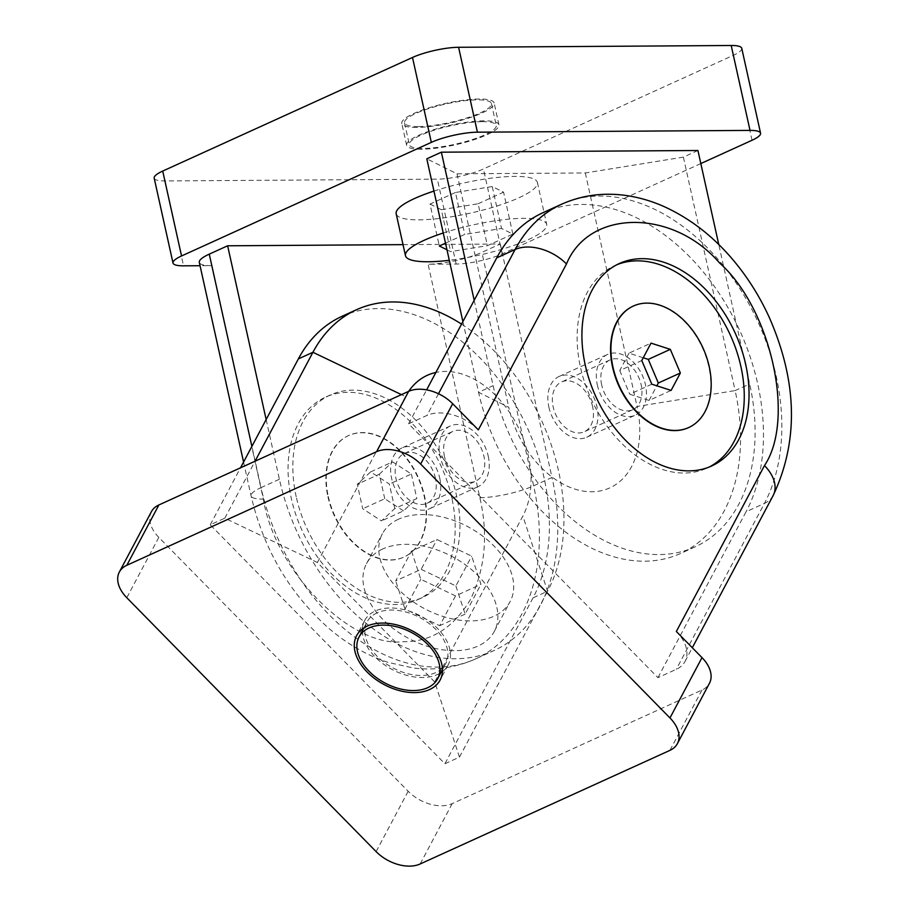 <?xml version="1.0" encoding="UTF-8"?>
<svg xmlns="http://www.w3.org/2000/svg" width="910" height="910" viewBox="0 0 910 910"><rect width="100%" height="100%" fill="white"/><g stroke="black" fill="none" stroke-linecap="round" stroke-linejoin="round"><path stroke-width="0.68" stroke-dasharray="4.55 3.41" d="M416.746 127.423A47.286 10.09 -12.5 0 1 401.799 123.453A47.286 10.09 -12.5 0 1 428.36 108.017A47.286 10.09 -12.5 0 1 479.195 99.019A47.286 10.09 -12.5 0 1 494.13 102.989A47.286 10.09 -12.5 0 1 467.581 118.425A47.286 10.09 -12.5 0 1 416.746 127.423M421.58 149.229A47.286 10.09 -12.5 0 1 406.634 145.27A47.286 10.09 -12.5 0 1 433.194 129.834A47.286 10.09 -12.5 0 1 484.029 120.837A47.286 10.09 -12.5 0 1 498.964 124.795A47.286 10.09 -12.5 0 1 472.415 140.242A47.286 10.09 -12.5 0 1 421.58 149.229M451.804 497.895A111.259 76.588 65.5 0 0 325.552 397.135A111.259 76.588 65.5 0 0 291.439 498.942A111.259 76.588 65.5 0 0 417.679 599.701A111.259 76.588 65.5 0 0 451.804 497.895M296.216 496.769A111.259 76.588 -114.5 0 1 330.33 394.963A111.259 76.588 -114.5 0 1 456.57 495.722A111.259 76.588 -114.5 0 1 422.456 597.529A111.259 76.588 -114.5 0 1 296.216 496.769M418.577 126.581A44.499 9.487 167.5 0 0 466.421 118.118A44.499 9.487 167.5 0 0 491.423 103.592A44.499 9.487 167.5 0 0 477.352 99.85A44.499 9.487 167.5 0 0 429.509 108.324A44.499 9.487 167.5 0 0 404.518 122.85A44.499 9.487 167.5 0 0 418.577 126.581M482.186 121.667A44.499 9.487 -12.5 0 1 496.257 125.398A44.499 9.487 -12.5 0 1 471.255 139.935A44.499 9.487 -12.5 0 1 423.423 148.398A44.499 9.487 -12.5 0 1 409.352 144.667A44.499 9.487 -12.5 0 1 434.354 130.141A44.499 9.487 -12.5 0 1 482.186 121.667M433.956 191.077A72.322 15.425 -12.5 0 1 514.537 176.404A72.322 15.425 -12.5 0 1 537.4 182.466A72.322 15.425 -12.5 0 1 496.78 206.081A72.322 15.425 -12.5 0 1 419.032 219.833A72.322 15.425 -12.5 0 1 396.18 213.77M443.25 232.994A72.322 15.425 -12.5 0 1 523.83 218.32A72.322 15.425 -12.5 0 1 546.694 224.383A72.322 15.425 -12.5 0 1 449.301 260.294M488.238 456.16A33.374 22.977 -114.5 0 1 478 486.702A33.374 22.977 -114.5 0 1 440.133 456.479A33.374 22.977 -114.5 0 1 450.37 425.937A33.374 22.977 -114.5 0 1 488.238 456.16M439.757 478.216A33.374 22.977 -114.5 0 1 429.52 508.758A33.374 22.977 -114.5 0 1 391.641 478.524A33.374 22.977 -114.5 0 1 401.879 447.982A33.374 22.977 -114.5 0 1 439.757 478.216M592.637 406.736A27.368 18.837 65.5 0 0 561.584 381.95A27.368 18.837 65.5 0 0 553.189 406.998A27.368 18.837 65.5 0 0 584.243 431.784A27.368 18.837 65.5 0 0 592.637 406.736M601.681 384.941A27.368 18.837 -114.5 0 1 610.064 359.905A27.368 18.837 -114.5 0 1 641.129 384.691A27.368 18.837 -114.5 0 1 632.734 409.727A27.368 18.837 -114.5 0 1 601.681 384.941M328.294 496.564A66.76 45.955 65.5 0 0 404.029 557.011A66.76 45.955 65.5 0 0 424.504 495.927A66.76 45.955 65.5 0 0 348.757 435.48A66.76 45.955 65.5 0 0 328.294 496.564M327.918 496.724A66.76 45.955 65.5 0 0 403.665 557.182A66.76 45.955 65.5 0 0 424.14 496.098A66.76 45.955 65.5 0 0 348.393 435.651A66.76 45.955 65.5 0 0 327.918 496.724M154.188 178.144A33.374 7.121 167.5 0 0 164.733 180.942L437.346 179.156A33.374 7.121 167.5 0 0 483.438 168.964L733.21 55.362A33.374 7.121 167.5 0 0 741.752 48.298M700.825 163.561L502.252 253.867A33.374 7.121 -12.5 0 1 456.16 264.048L428.098 264.23L479.866 497.713C488.34 534.42 485.257 568.261 470.618 599.224C453.635 627.798 431.226 641.948 403.38 641.687C350.976 648.204 274.501 570.354 263.377 499.124L211.62 265.652L200.052 265.731M211.62 265.652A38.937 8.304 -12.5 0 1 199.313 262.387M403.028 244.642L500.238 244.005L481.879 252.354A38.937 8.304 -12.5 0 1 428.098 264.23M697.924 150.503L683.376 157.123L585.301 172.968L457.013 173.81L426.801 158.806M500.238 244.005L552.006 477.477L533.635 485.826A189.143 130.198 -114.5 0 1 475.634 658.897A189.143 130.198 -114.5 0 1 261.034 487.612A38.937 8.304 167.5 0 0 251.069 495.859A38.937 8.304 167.5 0 0 263.377 499.124M266.152 419.544L279.393 479.263A189.143 130.198 65.5 0 0 494.005 650.548A189.143 130.198 65.5 0 0 552.006 477.477M474.201 300.311L493.118 385.658A178.019 122.543 65.5 0 0 695.104 546.865A178.019 122.543 65.5 0 0 749.681 383.974L718.764 244.506M462.894 321.594L478.558 392.278A178.019 122.543 65.5 0 0 680.543 553.485A178.019 122.543 65.5 0 0 735.132 390.595L637.057 406.451A89.009 61.266 -114.5 0 1 591.739 491.764A89.009 61.266 -114.5 0 1 508.77 407.293L478.558 392.278L493.118 385.658M457.013 173.81L508.77 407.293M585.301 172.968L637.057 406.451M683.376 157.123L735.132 390.595L749.681 383.974M445.502 243.163L464.76 234.405L501.535 228.467L512.865 234.097L487.407 245.666L450.632 251.615L446.969 249.795M512.865 234.097L503.571 192.169L492.242 186.55L501.535 228.467M492.242 186.55L455.466 192.488L464.76 234.405M455.466 192.488L430.009 204.067L439.302 245.984M430.009 204.067L441.339 209.698L450.632 251.615M441.339 209.698L478.114 203.749L487.407 245.666M478.114 203.749L503.571 192.169M394.781 508.565L389.343 484.052L370.598 471.903L357.277 484.268L362.715 508.77L381.461 520.918L394.781 508.565L416.814 498.543L403.505 510.897L381.461 520.918M370.598 471.903L392.631 461.882L411.388 474.03L389.343 484.052M411.388 474.03L416.814 498.543M403.505 510.897L384.748 498.748L362.715 508.77M384.748 498.748L379.311 474.235L357.277 484.268M379.311 474.235L392.631 461.882M362.282 630.914A47.286 30.314 -152 0 0 389.821 668.224A47.286 30.314 -152 0 0 437.551 674.481A47.286 30.314 -152 0 0 440.884 672.672M442.453 671.58A47.286 30.314 -152 0 0 448.152 664.937A47.286 30.314 -152 0 0 429.713 621.712A47.286 30.314 -152 0 0 375.227 611.019A47.286 30.314 -152 0 0 364.626 620.563A47.286 30.314 -152 0 0 362.316 629.003M617.06 264.639A111.259 76.588 65.5 0 0 614.637 265.663A111.259 76.588 65.5 0 0 580.523 367.469A111.259 76.588 65.5 0 0 706.763 468.218A111.259 76.588 65.5 0 0 709.129 467.069M377.058 612.885A44.499 28.528 -152 0 0 367.083 621.871A44.499 28.528 -152 0 0 384.429 662.548A44.499 28.528 -152 0 0 435.719 672.615A44.499 28.528 -152 0 0 445.695 663.629A44.499 28.528 -152 0 0 428.348 622.952A44.499 28.528 -152 0 0 377.058 612.885M382.757 548.969A72.322 46.364 -152 0 0 366.548 563.574A72.322 46.364 -152 0 0 394.735 629.674A72.322 46.364 -152 0 0 478.091 646.032A72.322 46.364 -152 0 0 494.289 631.426A72.322 46.364 -152 0 0 466.102 565.326A72.322 46.364 -152 0 0 382.757 548.969M398.58 519.178A72.322 46.364 -152 0 0 382.382 533.783A72.322 46.364 -152 0 0 410.558 599.883A72.322 46.364 -152 0 0 493.914 616.252A72.322 46.364 -152 0 0 510.112 601.635A72.322 46.364 -152 0 0 481.925 535.546A72.322 46.364 -152 0 0 398.58 519.178M444.467 456.445A27.368 18.837 -114.5 0 1 452.85 431.408A27.368 18.837 -114.5 0 1 483.915 456.194A27.368 18.837 -114.5 0 1 475.521 481.231A27.368 18.837 -114.5 0 1 444.467 456.445M435.424 478.239A27.368 18.837 65.5 0 0 404.37 453.453A27.368 18.837 65.5 0 0 395.975 478.501A27.368 18.837 65.5 0 0 427.029 503.287A27.368 18.837 65.5 0 0 435.424 478.239M434.718 681.965L317.397 562.494L224.793 518.188L210.244 524.808L444.899 763.752L459.459 757.131L434.718 681.965L522.852 516.05A89.009 61.266 65.5 0 0 528.323 455.899A89.009 61.266 65.5 0 0 435.879 372.463M408.67 391.346A89.009 61.266 65.5 0 0 405.519 396.578L401.447 394.633M461.552 324.119A178.019 122.543 -114.5 0 1 558.535 470.914A178.019 122.543 -114.5 0 1 547.581 591.227L522.852 516.05M548.855 407.02A33.374 22.977 65.5 0 0 586.734 437.255A33.374 22.977 65.5 0 0 596.971 406.713A33.374 22.977 65.5 0 0 559.093 376.478A33.374 22.977 65.5 0 0 548.855 407.02M597.347 384.975A33.374 22.977 65.5 0 0 635.214 415.199A33.374 22.977 65.5 0 0 645.452 384.657A33.374 22.977 65.5 0 0 607.584 354.434A33.374 22.977 65.5 0 0 597.347 384.975M633.246 306.09A66.76 45.955 -114.5 0 1 708.81 366.628A66.76 45.955 -114.5 0 1 688.529 427.62M151.39 511.704A33.374 21.396 -152 0 0 158.829 537.389L408.158 791.268A33.374 21.396 -152 0 0 452.19 803.644L701.974 690.042A33.374 21.396 -152 0 0 709.447 683.296M478.353 429.873A38.937 24.968 -152 0 0 426.972 415.438L408.613 423.787L657.93 677.666L676.301 669.305A38.937 24.968 -152 0 0 685.025 661.445A38.937 24.968 -152 0 0 676.346 631.483M210.244 524.808L240.502 467.831M342.001 316.327A178.019 122.543 -114.5 0 1 506.188 390.072A178.019 122.543 -114.5 0 1 533.033 597.847L444.899 763.752M224.793 518.188L255.062 461.211M317.397 562.494L405.519 396.578M459.459 757.131L547.581 591.227L533.033 597.847M657.93 677.666L746.063 511.75L764.434 503.401A189.143 130.198 65.5 0 0 735.906 282.646A189.143 130.198 65.5 0 0 561.459 204.284M408.613 423.787L426.619 389.889M543.099 212.644A189.143 130.198 -114.5 0 1 717.546 290.995A189.143 130.198 -114.5 0 1 746.063 511.75M411.525 551.096L420.795 579.283L455.523 595.902L480.969 584.322L471.698 556.135L436.971 539.528L411.525 551.096L395.702 580.887L421.148 569.319L436.971 539.528M455.523 595.902L439.701 625.693L404.973 609.074L420.795 579.283M404.973 609.074L395.702 580.887M421.148 569.319L455.876 585.926L471.698 556.135M455.876 585.926L465.147 614.113L480.969 584.322M465.147 614.113L439.701 625.693M651.822 384.191L629.777 394.212L649.069 400.434L671.114 390.413M649.069 400.434L656.838 385.806M643.256 357.755L628.992 353.16L651.025 343.127M628.992 353.16L619.744 370.575L641.778 360.542M619.744 370.575L629.777 394.212M164.733 180.942L183.558 265.834M752.035 140.265L733.21 55.362M502.252 253.867L483.438 168.964M456.16 264.048L437.346 179.156M479.866 497.713A38.937 8.304 167.5 0 0 533.635 485.826L481.879 252.354M279.393 479.263L261.034 487.612L251.888 446.4M158.829 537.389L126.786 597.722M408.158 791.268L376.103 851.601M452.19 803.644L420.147 863.977M701.974 690.042L669.931 750.375M773.159 495.529A38.937 24.968 28 0 1 764.434 503.401L676.301 669.305M438.483 393.757L426.972 415.438M406.634 145.27L401.799 123.453M330.33 394.963L325.552 397.135M491.423 103.592L496.257 125.398M537.4 182.466L546.694 224.383M478 486.702L429.52 508.758M610.064 359.905L561.584 381.95M498.964 124.795L494.13 102.989M422.456 597.529L417.679 599.701M243.573 462.052L251.069 495.859C263.468 548.707 288.993 592.512 327.657 627.297C346.335 643.597 366.525 655.302 388.229 662.412L413.288 667.986C435.185 670.693 455.978 667.667 475.634 658.897L494.005 650.548M404.518 122.85L409.352 144.667M450.37 425.937L401.879 447.982M632.734 409.727L584.243 431.784M695.104 546.865L680.543 553.485M448.152 664.937L440.133 680.02M614.637 265.663L619.414 263.49M363.875 627.911L367.083 621.871M366.548 563.574L382.382 533.783M404.37 453.453L452.85 431.408M586.734 437.255L635.214 415.199M364.626 620.563L356.618 635.646M706.763 468.218L711.54 466.045M685.025 661.445L692.305 647.738M442.487 669.669L445.695 663.629M494.289 631.426L510.112 601.635M427.029 503.287L475.521 481.231M559.093 376.478L607.584 354.434"/><path stroke-width="1.36" d="M449.301 260.294A72.322 15.425 -12.5 0 1 428.326 261.762A72.322 15.425 -12.5 0 1 405.473 255.687A72.322 15.425 -12.5 0 1 443.25 232.994M760.567 133.201L741.752 48.298A33.374 7.121 167.5 0 0 731.196 45.5L458.594 47.286A33.374 7.121 167.5 0 0 412.503 57.467L162.719 171.069A33.374 7.121 167.5 0 0 154.188 178.144L173.014 263.036A33.374 7.121 -12.5 0 1 181.545 255.972L431.329 142.369A33.374 7.121 -12.5 0 1 477.42 132.189L750.022 130.403A33.374 7.121 -12.5 0 1 760.567 133.201A33.374 7.121 -12.5 0 1 752.035 140.265L700.825 163.561M200.052 265.731L183.558 265.834A33.374 7.121 -12.5 0 1 173.014 263.036M243.573 462.052L199.313 262.387A38.937 8.304 -12.5 0 1 209.266 254.14L227.636 245.791L403.028 244.642M462.894 321.594L426.801 158.806L441.361 152.186L697.924 150.503L718.764 244.506M405.473 255.687L396.18 213.77A72.322 15.425 -12.5 0 1 433.956 191.077M227.636 245.791L266.152 419.544M441.361 152.186L474.201 300.311M446.969 249.795L439.302 245.984L445.502 243.163M429.543 689.564A47.286 30.314 -152 0 0 440.133 680.02A47.286 30.314 -152 0 0 421.705 636.795A47.286 30.314 -152 0 0 367.208 626.103A47.286 30.314 -152 0 0 356.618 635.646A47.286 30.314 -152 0 0 375.045 678.871A47.286 30.314 -152 0 0 429.543 689.564M440.884 672.672A47.286 30.314 -152 0 0 442.453 671.58M585.301 365.297A111.259 76.588 -114.5 0 1 619.414 263.49A111.259 76.588 -114.5 0 1 745.654 364.239A111.259 76.588 -114.5 0 1 711.54 466.045A111.259 76.588 -114.5 0 1 585.301 365.297M709.129 467.069A111.259 76.588 65.5 0 0 740.877 366.411A111.259 76.588 65.5 0 0 617.06 264.639M427.711 687.698A44.499 28.528 28 0 1 376.421 677.631A44.499 28.528 28 0 1 359.075 636.955A44.499 28.528 28 0 1 369.039 627.968A44.499 28.528 28 0 1 420.329 638.035A44.499 28.528 28 0 1 437.676 678.712A44.499 28.528 28 0 1 427.711 687.698M435.879 372.463A89.009 61.266 65.5 0 0 408.67 391.346L158.875 504.959A33.374 21.396 -152 0 0 151.39 511.704L119.346 572.037A33.374 21.396 28 0 1 126.82 565.292L376.603 451.69A33.374 21.396 28 0 1 420.647 464.066L669.965 717.944A33.374 21.396 28 0 1 677.404 743.629A33.374 21.396 28 0 1 669.931 750.375L420.147 863.977A33.374 21.396 28 0 1 376.103 851.601L126.786 597.722A33.374 21.396 28 0 1 119.346 572.037M255.062 461.211L312.926 352.284A178.019 122.543 -114.5 0 1 356.549 309.707A178.019 122.543 -114.5 0 1 461.552 324.119M688.529 427.62A66.76 45.955 -114.5 0 1 688.347 427.711A66.76 45.955 -114.5 0 1 612.601 367.253A66.76 45.955 -114.5 0 1 633.064 306.17A66.76 45.955 -114.5 0 1 633.246 306.09M709.174 366.457A66.76 45.955 -114.5 0 1 688.711 427.541A66.76 45.955 -114.5 0 1 612.965 367.083A66.76 45.955 -114.5 0 1 633.428 306.01A66.76 45.955 -114.5 0 1 709.174 366.457M362.316 629.003A47.286 30.314 -152 0 0 362.282 630.914M677.404 743.629L709.447 683.296A33.374 21.396 -152 0 0 702.008 657.611L676.346 631.483L764.48 465.567C795.613 419.328 771.077 308.661 719.56 262.956C672.695 208.492 589.088 209.027 566.486 263.968L478.353 429.873L452.691 403.733A33.374 21.396 -152 0 0 408.647 391.357L376.603 451.69M240.502 467.831L298.366 358.904A178.019 122.543 -114.5 0 1 342.001 316.327L356.549 309.707M426.619 389.889L496.735 257.871A189.143 130.198 -114.5 0 1 543.099 212.644L561.459 204.284A189.143 130.198 65.5 0 0 515.106 249.522A38.937 24.968 28 0 1 566.486 263.968M680.361 372.998L671.114 390.413L651.822 384.191L641.778 360.542L651.025 343.127L670.317 349.36L680.361 372.998L658.328 383.019L648.284 359.382L670.317 349.36M656.838 385.806L658.328 383.019M648.284 359.382L643.256 357.755M181.545 255.972L162.719 171.069M431.329 142.369L412.503 57.467M477.42 132.189L458.594 47.286M750.022 130.403L731.196 45.5M251.888 446.4L209.266 254.14M401.447 394.633L312.926 352.284L298.366 358.904M420.647 464.066L452.691 403.733M158.875 504.959L126.82 565.292M702.008 657.611L669.965 717.944M764.48 465.567A38.937 24.968 28 0 1 773.159 495.529C798.753 441.259 797.479 381.938 769.337 317.556C761.397 300.107 751.717 283.909 740.319 268.95C718.57 240.547 693.033 219.697 663.686 206.411C650.457 200.564 636.966 196.799 623.202 195.127C601.51 192.556 580.933 195.605 561.459 204.284M496.735 257.871L515.106 249.522L438.483 393.757M359.075 636.955L363.875 627.911M692.305 647.738L773.159 495.529M437.676 678.712L442.487 669.669"/></g></svg>
